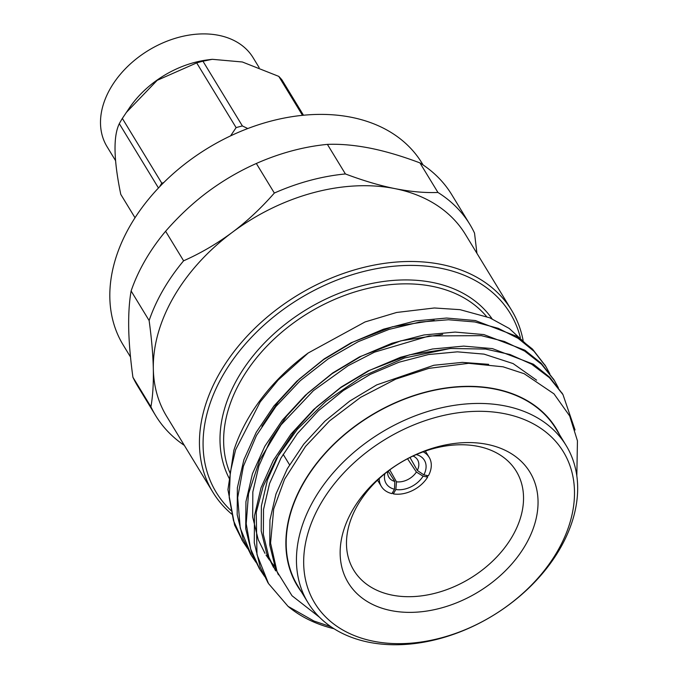 <?xml version="1.0" encoding="UTF-8"?>
<svg xmlns="http://www.w3.org/2000/svg" width="678" height="678" viewBox="0 0 678 678"><rect width="100%" height="100%" fill="white"/><g stroke="black" fill="none" stroke-linecap="round" stroke-linejoin="round"><path stroke-width="1.02" d="M231.706 514.102A174.89 124.099 -31.3 0 1 212.816 492.135A174.89 124.099 -31.3 0 1 252.936 330.144A174.89 124.099 -31.3 0 1 441.132 264.403A174.89 124.099 -31.3 0 1 511.551 310.177A174.89 124.099 -31.3 0 1 523.111 340.39M212.816 492.135L166.661 416.36A174.89 124.099 -31.3 0 1 153.33 369.103A174.89 124.099 -31.3 0 1 232.283 232.351A174.89 124.099 -31.3 0 1 394.977 188.628A174.89 124.099 -31.3 0 1 465.396 234.393L511.551 310.177M520.348 337.593A172.093 122.116 148.7 0 0 440.895 268.276A172.093 122.116 148.7 0 0 244.911 344.543A172.093 122.116 148.7 0 0 230.927 510.5M308.219 352.984A174.89 124.099 148.7 0 0 233.859 450.345L227.935 489.635L234.596 525.094L242.868 541.476L233.478 520.611L229.223 497.483L230.283 472.371L235.588 449.845L260.199 401.927L278.141 380.053L308.219 352.984L365.044 321.948L396.596 312.473L434.378 307.981L460.057 309.668L489.762 317.812L509.263 328.474L527.137 344.958M278.438 574.834L275.319 567.749L269.768 545.053L269.937 520.001L275.971 494.008L287.379 468.583L303.752 444.149L324.906 421.182L349.738 401.071L376.731 384.884L433.852 365.264L462.337 362.374L488.669 364.332M273.497 567.359L266.768 553.714L261.216 531.018L261.386 505.966L267.429 479.982L278.827 454.548L295.201 430.115L316.363 407.147L341.195 387.036L368.188 370.849L409.376 354.865L451.192 348.407M274.861 566.537L270.819 561.774M269.564 560.138L266.039 555.062M264.954 553.324L258.225 539.68L252.674 516.983L252.835 491.94L258.877 465.947L270.276 440.514L286.658 416.08L307.812 393.113L332.644 373.002L359.637 356.814L400.834 340.831L442.666 334.373M261.852 426.267L278.234 401.893L299.371 378.985L324.16 358.933L351.085 342.78L392.342 326.779L434.208 320.338M576.825 475.99L577.444 440.836L569.698 415.987L553.977 393.842L524.187 373.714L503.059 366.806L468.676 363.315L428.835 368.374L395.715 379.138L360.586 397.367L329.55 420.902L305.524 446.421L284.599 479.193L273.692 508.992L270.573 543.07L277.039 571.605L292.023 595.75L319.482 617.226M275.632 570.868L268.903 557.223L263.361 534.527L263.522 509.475L269.564 483.482L280.963 458.057L297.337 433.623L318.499 410.656L343.331 390.545L370.324 374.358L398.876 362.255L428.471 354.552L457.387 351.84L484.007 354.119L513.119 363.586L536.629 380.172M267.937 582.614L260.242 567.189L254.275 542.747L254.479 515.78L261.013 487.787L273.327 460.404L290.998 434.09L313.838 409.359L340.636 387.714L369.756 370.29L400.571 357.272L432.496 349.001L463.701 346.111L492.423 348.602L533.433 364.222L549.604 377.171L562.554 393.935M259.386 568.588L251.691 553.155L245.724 528.713L245.928 501.745L252.462 473.752L264.776 446.37L282.455 420.055L305.286 395.325L332.084 373.68L361.213 356.255L392.02 343.238L423.953 334.966L455.158 332.076L483.872 334.576L524.891 350.195L541.061 363.137L553.918 379.739M250.928 554.689L243.139 539.12L237.181 514.687L237.376 487.711L243.911 459.718L256.225 432.335L273.904 406.029L296.735 381.29L323.542 359.645L352.662 342.221L383.468 329.203L415.402 320.931L446.607 318.041L475.329 320.541L516.348 336.169L532.518 349.111L545.443 365.832M242.36 540.629L241.834 539.773M333.983 628.726A174.89 124.099 -31.3 0 1 288.091 606.386L268.513 583.58L256.987 554.629L256.242 512.348L263.098 486.507L276.438 458.455L297.227 429.445L325.898 401.368L362.094 376.621L404.427 358.009L450.251 348.484L485.533 349.06L510.085 354.535L531.62 364.188L549.443 377.688L562.977 394.613L575.054 429.996M264.564 576.385L259.971 569.554L250.699 549.087L246.199 523.713L248.529 493.737L259.649 460.167L281.065 424.86L313.439 390.638L348.111 365.722L374.459 352.162L429.174 335.966L481.278 335.644L504.424 341.492L524.713 351.128L541.544 364.298L554.426 380.57L558.358 387.799M256.004 562.325L251.428 555.519L240.232 528.018L237.681 497.72L243.368 466.354L256.454 435.496L275.844 406.58L300.21 380.756L328.144 358.916L358.221 341.678L389.087 329.381L419.504 322.118L448.395 319.753L474.88 321.974L498.262 328.338L518.043 338.297L533.967 351.246L545.875 366.544L549.79 373.731M247.462 548.307L242.868 541.476M330.932 626.718L313.922 621.023L288.091 606.386M559.579 434.751A151.448 107.463 148.7 0 0 370.9 415.47A151.448 107.463 148.7 0 0 301.473 591.962M566.113 445.48L555.858 428.64A151.109 107.226 148.7 0 0 371.027 415.673A151.109 107.226 148.7 0 0 297.752 585.851L308.007 602.691A151.109 107.226 -31.3 0 1 381.282 432.513A151.109 107.226 -31.3 0 1 566.113 445.48A151.109 107.226 -31.3 0 1 531.45 585.445A151.109 107.226 -31.3 0 1 368.849 642.236A151.109 107.226 -31.3 0 1 308.007 602.691M373.425 641.227A145.516 103.251 148.7 0 0 574.478 491.075A145.516 103.251 148.7 0 0 369.434 450.056A145.516 103.251 148.7 0 0 373.425 641.227M391.113 610.598A106.336 75.453 -31.3 0 1 388.197 470.896A106.336 75.453 -31.3 0 1 538.035 500.873A106.336 75.453 -31.3 0 1 391.113 610.598M392.062 595.115A95.14 67.512 148.7 0 0 494.44 559.35A95.14 67.512 148.7 0 0 516.263 471.227A95.14 67.512 148.7 0 0 399.893 463.066A95.14 67.512 148.7 0 0 353.755 570.215A95.14 67.512 148.7 0 0 392.062 595.115M379.231 478.592A27.984 19.857 148.7 0 0 381.367 486.44A27.984 19.857 148.7 0 0 391.952 493.618L394.486 489.236L394.816 481.456L388.155 471.1M416.258 454.582A22.382 15.882 -31.3 0 1 423.843 474.871L428.394 475.778A27.984 19.857 148.7 0 0 429.166 457.328A27.984 19.857 148.7 0 0 423.174 451.828M392.562 492.559L393.325 493.889A27.984 19.857 148.7 0 0 427.64 477.092L426.521 475.405M393.325 493.889L395.85 489.516L396.477 481.787A16.789 11.916 148.7 0 0 416.385 472.041L407.537 458.743M389.748 469.896L396.477 481.787M394.486 489.236A22.382 15.882 -31.3 0 1 384.85 473.719M410.004 457.489L417.309 470.447L423.843 474.871M427.64 477.092L423.089 476.176L416.385 472.041M423.089 476.176A22.382 15.882 -31.3 0 1 395.85 489.516M387.638 471.498A16.789 11.916 148.7 0 0 388.875 477.253A16.789 11.916 148.7 0 0 394.816 481.456M417.309 470.447A16.789 11.916 148.7 0 0 417.555 459.786A16.789 11.916 148.7 0 0 413.004 456.04M345.407 173.949A183.907 130.498 148.7 0 0 274.344 193.052L256.335 163.483A183.907 130.498 -31.3 0 1 327.398 144.38L345.407 173.949C363.425 180.729 379.943 185.619 394.977 188.628C410.648 191.704 424.97 192.976 437.937 192.459L419.928 162.889A183.907 130.498 -31.3 0 1 451.777 194.713L469.786 224.282A183.907 130.498 148.7 0 0 437.937 192.459M183.611 260.81A183.907 130.498 148.7 0 0 149.126 320.541L131.117 290.981A183.907 130.498 -31.3 0 1 165.602 231.249L183.611 260.81C200.688 253.233 216.909 243.749 232.283 232.351C247.021 221.342 261.047 208.239 274.344 193.052M150.923 406.817A183.907 130.498 148.7 0 0 155.66 415.622L137.651 386.053A183.907 130.498 -31.3 0 1 132.913 377.248L150.923 406.817C152.796 396.198 153.592 383.629 153.33 369.103C153.033 355.086 151.635 338.898 149.126 320.541M155.66 415.622A183.907 130.498 148.7 0 0 184.348 445.395M469.786 224.282A183.907 130.498 148.7 0 1 474.524 233.088L476.931 253.343M423.089 164.94L421.936 163.051A174.89 124.099 148.7 0 0 208.01 148.05A174.89 124.099 148.7 0 0 123.201 345.017L130.507 357.009M256.335 163.483C239.258 171.059 223.037 180.543 207.663 191.942A174.89 124.099 148.7 0 0 203.273 195.298M163.703 182.645L161.771 183.153L122.345 118.421L129.727 107.438A85.513 60.681 -31.3 0 1 207.841 59.859L212.256 59.308L202.959 61.215L242.385 125.947L247.767 128.532M242.385 125.947A99.09 70.309 148.7 0 0 236.114 127.625L196.688 62.901A99.09 70.309 148.7 0 1 202.959 61.215M230.579 135.871L236.114 127.625M161.771 183.153A99.09 70.309 148.7 0 0 159.627 186.797M158.474 188.001L119.303 123.693C113.15 136.27 113.641 159.83 120.777 194.374L135.041 217.791M302.481 115.302L278.768 76.377A99.09 70.309 148.7 0 1 280.429 78.139A99.09 70.309 148.7 0 1 281.997 79.962L303.464 115.201M212.256 59.308L242.36 61.986L278.768 76.377M126.159 112.641L157.194 80.318L196.688 62.901M122.345 118.421A99.09 70.309 148.7 0 0 119.303 123.693M115.523 160.576L107.039 146.66A85.513 60.681 -31.3 0 1 143.736 53.418A85.513 60.681 -31.3 0 1 248.292 51.231A85.513 60.681 -31.3 0 1 253.106 57.689L259.149 67.614M419.928 162.889C401.918 156.109 385.392 151.219 370.358 148.211C354.687 145.134 340.373 143.863 327.398 144.38M131.117 290.981C129.244 301.6 128.447 314.168 128.71 328.686C129.006 342.704 130.405 358.891 132.913 377.248M207.663 191.942C192.925 202.951 178.899 216.053 165.602 231.249M229.495 478.914A153.906 109.209 -31.3 0 1 269.319 338.136A153.906 109.209 -31.3 0 1 432.691 282.497A153.906 109.209 -31.3 0 1 492.067 318.804M486.55 316.533A151.109 107.226 148.7 0 0 432.454 286.37A151.109 107.226 148.7 0 0 275.31 337.924A151.109 107.226 148.7 0 0 230.147 473.337M250.385 553.816L251.428 555.519M258.937 567.85L259.971 569.554M267.479 581.877L268.513 583.58M544.841 364.832L545.883 366.544M553.392 378.866L554.426 380.57M561.943 392.901L562.977 394.613M283.141 454.277L289.548 464.803M429.166 457.328L425.343 451.056M381.367 486.44L377.544 480.168"/></g></svg>
